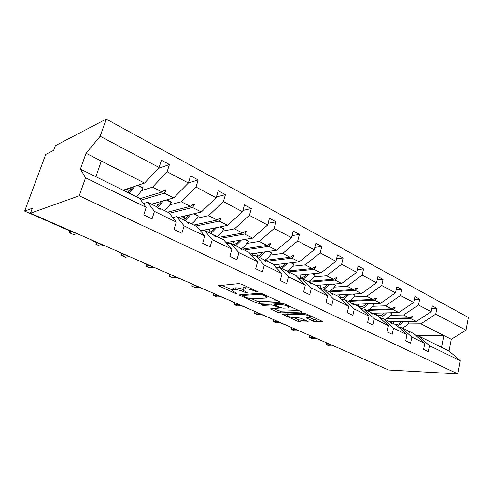 <?xml version="1.0" encoding="UTF-8"?>
<svg xmlns="http://www.w3.org/2000/svg" width="493" height="493" viewBox="0 0 493 493"><rect width="100%" height="100%" fill="white"/><g stroke="black" fill="none" stroke-linecap="round" stroke-linejoin="round"><path stroke-width="0.74" d="M257.857 292.109L258.116 291.893L257.642 291.579L241.588 284.214L238.883 283.611L218.43 285.681L234.902 293.193L236.911 293.397L232.178 290.722L233.214 289.798L234.878 289.668C237.336 289.631 240.109 290.254 243.209 291.542L245.243 292.46L247.307 292.657L242.587 289.958L243.696 288.984L245.422 288.849C247.967 288.812 250.808 289.446 253.944 290.759L257.857 292.109M313.388 321.233L315.89 321.8L322.521 321.442L306.363 313.924L303.793 313.338L282.199 314.214L298.185 321.473L300.619 322.034L307.718 321.923L308.143 321.676L307.607 321.325L301.032 318.355L298.548 317.788L295.03 317.868C291.418 317.597 288.713 316.759 286.908 315.372L287.967 314.7L301.944 314.306C305.648 314.571 308.415 315.415 310.245 316.839L309.062 317.554L306.245 317.868L313.388 321.233L313.819 319.476L316.321 320.049L319.593 319.988M85.56 177.776L80.402 169.099L139.568 198.297L146.193 207.38L85.56 177.776L79.219 195.789L30.467 213.229L32.291 208.274L24.65 211.109L74.16 232.758L77.068 233.627M79.219 195.789L457.843 373.91L388.657 369.996L30.467 213.229M279.864 302.382L280.27 302.086L279.648 301.667L262.566 293.834L259.903 293.236L239.05 294.906L256.502 302.844L259.01 303.417L279.864 302.382L279.999 301.858M284.954 304.101L301.858 311.977L280.252 312.919L277.787 312.359L270.367 308.92L279.476 308.063L274.237 305.568L271.692 304.994L263.052 305.389L260.865 304.705L282.341 303.515L284.954 304.101M457.843 373.91L460.289 360.747L429.446 345.685L428.263 351.638L423.586 349.389L424.787 343.411L413.8 333.625L408.13 330.828L409.578 332.288L406.75 330.144L400.988 327.303L411.858 337.095L410.607 343.159L405.721 340.811L406.99 334.722L396.169 324.924L390.259 322.009L391.664 323.463L388.823 321.3L382.815 318.336L393.506 328.135L392.181 334.303L387.085 331.857L388.429 325.657L377.786 315.853L371.623 312.815L372.979 314.263L372.363 313.961L370.126 312.075L363.859 308.982L374.341 318.78L372.948 325.06L367.624 322.502L369.041 316.192L358.614 306.393L352.181 303.22L353.475 304.649L352.834 304.335L350.615 302.443L344.065 299.214L354.319 309L352.84 315.403L347.269 312.728L348.773 306.295L338.586 296.509L331.863 293.193L333.095 294.611L332.424 294.284L330.23 292.386L323.383 289.009L333.367 298.776L331.807 305.296L325.972 302.492L327.562 295.936L317.652 286.18L310.621 282.711L311.779 284.116L308.908 281.867L301.747 278.329L311.428 288.06L309.77 294.709L303.663 291.776L305.346 285.09L295.751 275.371L288.393 271.735L289.465 273.122L286.593 270.854L279.093 267.151L288.43 276.832L286.673 283.611L280.264 280.529L282.045 273.714L272.808 264.051L265.092 260.242L266.078 261.598L265.308 261.222L263.213 259.312L255.343 255.429L264.291 265.043L262.424 271.963L255.688 268.728L257.586 261.771L248.749 252.176L240.652 248.182L241.539 249.513L238.68 247.209L230.416 243.129L238.926 252.662L236.942 259.719L229.855 256.317L231.876 249.218L223.495 239.715L214.985 235.512L215.761 236.813L214.917 236.4L212.914 234.489L204.231 230.206L212.236 239.629L210.129 246.833L202.666 243.252L204.817 236.005L196.947 226.614L187.999 222.195L188.653 223.458L187.759 223.021L185.818 221.117L176.679 216.606L184.123 225.899L181.868 233.257L174.004 229.479L176.291 222.078L169.013 212.828L159.584 208.175L160.096 209.389L159.159 208.927L157.279 207.035L147.647 202.284L154.457 211.417L152.054 218.935L143.746 214.942L146.193 207.38M431.794 308.513L436.872 308.359L432.318 305.906L431.147 311.718L418.477 305.001L403.582 314.996L390.548 315.292M389.464 321.83L416.302 321.467L431.147 311.718M414.36 299.356L419.691 299.115L414.94 296.564L413.707 302.474L400.495 295.467L385.551 305.808L372.572 306.289M372.523 313.258L398.806 312.556L413.707 302.474M396.175 289.81L401.777 289.477L396.822 286.815L395.522 292.83L381.73 285.521L366.749 296.231L353.838 296.909M354.461 304.341L380.571 303.269L395.522 292.83M377.188 279.87L383.079 279.426L377.909 276.641L376.535 282.766L362.127 275.131L347.121 286.236L334.297 287.129M335.641 295.054L361.548 293.581L376.535 282.766M357.339 269.511L363.563 268.925L358.152 266.017L356.704 272.253L341.637 264.266L326.612 275.79L313.899 276.918M316.044 285.379L341.686 283.469L356.704 272.253M336.577 258.696L343.153 257.95L337.495 254.906L335.961 261.253L320.191 252.897L305.167 264.87L292.583 266.245M295.603 275.297L320.937 272.9L335.961 261.253M314.836 247.412L321.793 246.463L315.877 243.277L314.244 249.741L297.723 240.985L282.711 253.433L270.287 255.091M273.541 264.815L299.22 261.838L314.244 249.741M292.029 235.623L299.424 234.428L293.218 231.088L291.486 237.681L274.157 228.493L259.182 241.447L246.944 243.413M250.364 253.932L276.487 250.259L291.486 237.681M268.081 223.304L275.963 221.807L269.449 218.307L267.613 225.024L249.409 215.373L234.489 228.875L222.472 231.174M226.047 242.605L252.65 238.119L267.613 225.024M242.901 210.431L251.325 208.557L244.485 204.878L242.538 211.731L223.391 201.582L208.557 215.663L196.793 218.337M200.485 230.829L227.637 225.381L242.538 211.731M216.384 196.984L225.43 194.63L218.233 190.754L216.162 197.748L196.004 187.063L181.276 201.773L169.808 204.86M178.392 217.456L201.347 211.99L216.162 197.748M188.406 182.94L198.174 179.97L190.588 175.89L188.381 183.02L167.133 171.755L169.45 164.514L161.445 160.213L159.091 167.491L100.171 136.259L106.211 119.09L55.389 145.675L53.651 150.377L45.701 154.451L24.65 211.109M151.468 204.17L173.69 197.909L188.381 183.02M123.17 190.199L144.554 183.069L159.091 167.491M378.895 365.726L350.381 353.247M104.843 245.779L102.008 244.941L92.518 240.787L90.86 239.66M131.341 257.377L119.522 252.601L117.993 251.535M156.657 268.457L145.312 263.878L143.901 262.874M180.863 279.05L178.238 278.28L168.661 273.714M204.028 289.188L193.546 284.972L192.35 284.079M226.225 298.906L216.131 294.851L215.034 294.007M247.511 308.224L237.786 304.323L236.776 303.522M267.939 317.165L258.566 313.406L257.636 312.654M287.561 325.75L278.514 322.132L277.664 321.418M306.424 334.007L296.909 329.842M324.573 341.951L315.415 337.939M342.043 349.599L333.225 345.735M460.289 360.747L449.031 351.01L451.274 339.283L420.893 323.809L407.81 323.938M398.393 324.037L394.449 324.074M420.893 323.809L435.726 314.146L436.872 308.359M429.446 345.685L418.421 335.906L416.345 335.893M380.695 315.52L377.268 315.6M419.691 299.115L418.477 305.001M398.806 327.315L400.988 327.303M362.213 306.671L359.058 306.788M401.777 289.477L400.495 295.467M380.528 318.379L382.815 318.336M342.881 297.482L340.441 297.612M383.079 279.426L381.73 285.521M361.449 309.062L363.859 308.982M322.564 287.943L321.042 288.048M363.563 268.925L362.127 275.131M341.532 299.337L344.065 299.214M343.153 257.95L341.637 264.266M320.709 289.188L323.383 289.009M321.793 246.463L320.191 252.897M298.918 278.576L301.747 278.329M299.424 234.428L297.723 240.985M276.092 267.483L279.093 267.151M275.963 221.807L274.157 228.493M252.151 255.867L255.343 255.429M251.325 208.557L249.409 215.373M227.008 243.696L230.416 243.129M225.43 194.63L223.391 201.582M200.571 230.94L204.231 230.206M198.174 179.97L196.004 187.063M172.735 217.555L176.679 216.606M424.787 343.411L411.858 337.095M406.99 334.722L393.506 328.135M388.429 325.657L374.341 318.78M369.041 316.192L354.319 309M348.773 306.295L333.367 298.776M327.562 295.936L311.428 288.06M305.346 285.09L288.43 276.832M282.045 273.714L264.291 265.043M257.586 261.771L238.926 252.662M231.876 249.218L212.236 239.629M204.817 236.005L184.123 225.899M176.291 222.078L154.457 211.417M451.274 339.283L465.977 330.187L435.726 314.146M465.977 330.187L468.35 317.455L106.211 119.09M416.302 321.467L410.675 318.607L412.814 316.709L412.253 316.426L409.307 317.905L403.582 314.996M387.221 318.318L409.307 317.905M386.025 319.039L410.675 318.607M407.575 330.828L408.13 330.828M398.806 312.556L392.939 309.573L395.072 307.614L394.492 307.312L391.516 308.846L385.551 305.808M368.974 309.573L391.516 308.846M367.618 310.362L392.939 309.573M389.686 322.015L390.259 322.009M380.571 303.269L374.458 300.157L376.578 298.129L375.968 297.815L372.967 299.399L366.749 296.231M349.925 300.49L372.967 299.399M353.037 294.068L355.139 295.128C353.21 298.031 350.954 300.108 348.385 301.346L374.458 300.157M371.026 312.833L371.623 312.815M361.548 293.581L355.17 290.334L357.271 288.226L356.642 287.906L353.617 289.545L347.121 286.236M330.008 291.049L353.617 289.545M329.336 291.942L355.17 290.334M351.552 303.244L352.181 303.22M341.686 283.469L335.024 280.073L337.107 277.886L336.448 277.547L333.397 279.248L326.612 275.79M309.16 281.238L333.397 279.248M309.234 282.15L335.024 280.073M331.21 293.23L331.863 293.193M320.937 272.9L313.961 269.351L316.031 267.077L315.335 266.719L312.266 268.482L305.167 264.87M287.271 271.045L312.266 268.482M288.707 271.896L313.961 269.351M309.937 282.766L310.621 282.711M299.22 261.838L291.924 258.122L293.964 255.762L293.243 255.392L290.149 257.217L282.711 253.433M265.289 260.335L290.149 257.217M267.033 261.198L291.924 258.122M287.672 271.809L288.393 271.735M276.487 250.259L268.839 246.364L270.848 243.906L270.09 243.517L266.978 245.415L259.182 241.447M242.55 249.113L266.978 245.415M244.374 250.019L268.839 246.364M264.334 260.335L265.092 260.242M252.65 238.119L244.627 234.033L246.599 231.47L245.804 231.063L242.673 233.041L234.489 228.875M218.75 237.367L242.673 233.041M220.661 238.316L244.627 234.033M239.857 248.299L240.652 248.182M227.637 225.381L219.206 221.092L221.135 218.417L220.303 217.986L217.154 220.044L208.557 215.663M193.811 225.067L217.154 220.044M195.82 226.053L219.206 221.092M214.153 235.672L214.985 235.512M201.347 211.99L192.486 207.479L194.365 204.687L193.484 204.231L190.323 206.376L181.276 201.773M167.651 212.156L190.323 206.376M169.376 213.29L192.486 207.479M187.118 222.392L187.999 222.195M173.69 197.909L164.36 193.151L166.184 190.23L165.254 189.756L162.08 191.993L152.547 187.137L167.133 171.755M139.858 198.697L162.08 191.993M152.547 187.137L141.417 190.686M140.906 200.133L164.36 193.151M158.654 208.422L159.584 208.175M143.377 203.517L147.647 202.284M158.105 168.551L169.45 164.514M144.554 183.069L86.028 153.261L100.171 136.259M80.402 169.099L86.028 153.261M95.876 176.734L101.33 161.051M415.71 335.326L443.836 335.493L441.537 347.312L418.421 335.906M449.031 351.01L441.537 347.312M163.374 191.081L166.184 190.23M191.882 205.322L194.365 204.687M218.904 218.898L221.135 218.417M244.565 231.846L246.599 231.47M268.981 244.195L270.848 243.906M292.244 255.978L293.964 255.762M314.429 267.243L316.031 267.077M335.616 278.015L337.107 277.886M355.872 288.319L357.271 288.226M375.259 298.191L376.578 298.129M393.833 307.657L395.072 307.614M411.637 316.734L412.814 316.709M247.751 287.037L245.933 286.981L245.422 288.849M242.802 289.175L243.098 288.109L244.208 287.123L245.933 286.981M242.655 289.262C239.801 288.239 237.379 287.764 235.389 287.838L234.878 289.668M232.388 289.97L232.69 288.904L233.725 287.974L235.389 287.838M221.486 285.145L232.32 290.007M251.658 298.69L256.976 301.075L259.484 301.642L277.522 300.693M242.186 294.438L242.661 294.648M262.516 294.685L260.661 294.266L242.618 295.455L244.941 296.891C247.93 298.123 250.647 298.74 253.094 298.733L265.505 298.006L266.725 297.045L262.516 294.685L262.726 293.908M299.017 310.553L280.702 311.182L280.252 312.919M273.621 308.55L278.237 310.621L280.702 311.182M275.501 304.138L274.903 303.867M288.004 307.983L289.108 307.219C287.166 305.703 284.319 304.828 280.566 304.588L275.642 304.816L275.254 305.093L275.864 305.5L280.505 307.601L283.056 308.174L288.004 307.983M309.536 317.523L313.819 319.476M294.346 317.849L298.616 319.766L301.044 320.321L305.222 320.247M285.496 313.881L287.105 314.602M69.852 230.878L69.217 232.69L72.181 231.895M69.217 232.69L73.58 234.588L77.161 233.664M130.127 187.882L130.226 190.286M136.204 196.633C138.558 194.704 140.813 191.888 142.976 188.19L142.267 187.352L138.058 185.232M137.485 185.423L142.976 188.19M129.086 193.12L134.799 186.323M127.428 192.307C129.228 191.444 131.138 189.632 133.159 186.865M157.92 202.352L158.013 205.199M164.52 210.61C166.917 208.779 169.185 206.068 171.324 202.481L170.553 201.625L166.948 199.807M166.351 199.973L171.324 202.481M157.618 207.374L163.491 200.78M155.985 206.394C157.834 205.618 159.763 203.905 161.778 201.261M184.394 216.026L184.567 219.102M191.45 223.896C193.885 222.164 196.159 219.551 198.272 216.063L194.39 213.648M193.774 213.796L198.272 216.063M185.011 220.722L190.754 214.51M183.137 219.798C185.035 219.089 186.983 217.468 188.985 214.936M209.636 228.992L209.944 232.172M217.086 236.554C219.558 234.902 221.838 232.382 223.921 228.992L220.488 226.817M219.86 226.94L223.921 228.992M210.955 233.528L216.704 227.575M208.989 232.554C210.924 231.913 212.89 230.373 214.88 227.939M233.731 241.311L234.193 244.534M241.533 248.614C244.029 247.042 246.309 244.608 248.367 241.311L245.348 239.351M244.701 239.462L248.367 241.311M226.798 242.476L227.119 243.678M235.685 245.73L241.434 240.011M228.586 242.18L229.19 243.332M233.633 244.719C235.599 244.134 237.577 242.673 239.561 240.325M96.536 242.544L95.932 244.325L99.038 243.641M95.932 244.325L100.104 246.143L103.382 245.44M122.048 253.704L121.475 255.448L124.711 254.869M121.475 255.448L125.462 257.186L128.722 256.619M146.464 264.384L145.922 266.103L149.274 265.61M145.922 266.103L149.743 267.767L153.113 267.292M169.863 274.613L169.345 276.302L172.803 275.901M169.345 276.302L173.012 277.898L176.476 277.51M256.761 253.032L257.383 256.261M264.513 260.316C267.157 258.856 269.542 256.434 271.686 253.063L269.042 251.307M268.383 251.399L271.686 253.063M259.269 257.371L265.018 251.874M251.929 253.71L253.384 255.694M257.155 256.323C259.145 255.793 261.13 254.4 263.108 252.139M192.369 284.184L191.808 286.088L195.351 285.761M191.808 286.088L195.32 287.616L198.882 287.302M278.785 264.205L279.543 267.372M286.988 271.199C289.576 269.788 291.899 267.483 293.951 264.285L291.659 262.714M290.993 262.794L293.951 264.285M281.799 268.488L287.536 263.194M274.244 264.735L275.926 266.83L277.072 267.372M279.617 267.409C281.639 266.929 283.629 265.598 285.595 263.416M213.925 293.52L213.364 295.473L216.988 295.227M213.863 293.495L213.364 295.473L216.741 296.946L220.377 296.706M299.867 274.878L300.804 278.064M308.445 281.632C310.997 280.277 313.265 278.07 315.249 275.02L313.271 273.621M312.593 273.683L315.249 275.02M303.343 279.118L309.062 274.016M298.148 277.799C300.909 278.724 303.891 277.522 307.09 274.2M234.606 302.573L234.07 304.495L237.768 304.31M234.471 302.517L234.07 304.495L237.312 305.906L241.022 305.734M320.074 285.077L321.153 288.232M328.843 291.702C331.407 290.402 333.662 288.263 335.622 285.287L333.946 284.048M333.256 284.097L335.622 285.287M323.956 289.286L329.657 284.362M319.692 288.189C322.299 288.522 324.955 287.302 327.66 284.51M254.487 311.274L253.975 313.166L257.882 313.037M254.283 311.188L253.975 313.166L257.093 314.522L260.865 314.411M343.202 299.257L349.383 294.278M355.139 295.128L353.734 294.025M340.096 297.957C342.543 298.006 344.964 296.817 347.368 294.389M339.455 294.839L340.663 297.957M273.609 319.643L273.122 321.504L277.658 321.43M273.35 319.532L273.122 321.504L276.123 322.81L279.95 322.761M367.131 310.596C369.701 309.407 371.944 307.398 373.854 304.557L372.696 303.596M371.999 303.62L373.854 304.557M361.27 308.889C363.828 308.094 366.17 306.393 368.296 303.774M359.551 307.268C361.85 307.151 364.087 306.017 366.262 303.861M358.054 304.193L359.089 306.843M292.022 327.703L291.56 329.534L296.182 329.521M291.708 327.568L291.56 329.534L294.45 330.797L298.32 330.791M385.119 319.47C387.695 318.336 389.926 316.383 391.812 313.61L390.807 312.772M390.185 312.79L391.812 313.61M379.807 317.714C382.241 316.913 384.448 315.304 386.438 312.889M378.149 316.186C380.319 315.964 382.395 314.885 384.386 312.944M375.925 313.166L376.788 315.36M309.764 335.468L309.321 337.274L313.992 337.317M309.394 335.308L309.321 337.274L312.106 338.488L316.025 338.531M402.399 327.999C404.975 326.914 407.193 325.01 409.054 322.299L408.179 321.578M407.637 321.584L409.054 322.299M397.586 326.206L403.859 321.639M395.83 324.758C397.919 324.499 399.909 323.47 401.801 321.664M393.112 321.781L393.975 323.839M326.865 342.955L326.446 344.73L331.16 344.835M326.452 342.771L326.446 344.73L329.133 345.901L333.274 346M254.154 289.976L253.944 290.759M244.208 287.123L243.696 288.984M245.446 291.714L245.243 292.46M243.443 290.704L243.209 291.542M233.725 287.974L233.214 289.798M235.093 292.485L234.902 293.193M219.397 285.33L219.163 286.156M256.2 290.913L255.99 291.696M259.484 301.642L259.01 303.417M256.976 301.075L256.502 302.844M239.937 294.592L239.727 295.35M260.914 293.329L260.661 294.266M242.907 294.389L242.618 295.455M264.846 294.882L264.642 295.652M301.556 311.73L301.426 312.254M278.237 310.621L277.787 312.359M271.15 308.643L270.971 309.314M279.056 306.942L278.872 307.663M274.681 303.879L274.237 305.568M271.951 304.008L271.692 304.994M263.311 304.415L263.052 305.389M280.825 303.583L280.566 304.588M275.901 303.817L275.642 304.816M306.954 317.603L306.794 318.231M302.172 313.388L301.944 314.306M288.202 313.801L287.967 314.7M307.835 321.436L307.718 321.923M301.044 320.321L300.619 322.034M298.616 319.766L298.185 321.473M282.945 313.955L282.785 314.589M322.188 321.183L322.058 321.707M316.321 320.049L315.89 321.8M126.381 189.133L129.696 190.773M154.808 203.227L158.019 204.817M181.849 216.637L184.499 217.949M207.596 229.399L209.747 230.465M232.154 241.576L233.836 242.408M255.59 253.199L256.847 253.821M277.984 264.297L278.847 264.729M299.405 274.921L299.91 275.174M242.729 294.401L242.427 295.492M267.033 295.88L266.725 297.045M279.691 307.231L279.476 308.063M289.385 306.135L289.108 307.219M275.581 303.836L275.31 304.877M310.498 315.816L310.245 316.839M287.302 313.825L287.037 314.867M275.926 266.83L276.949 267.335"/></g></svg>
